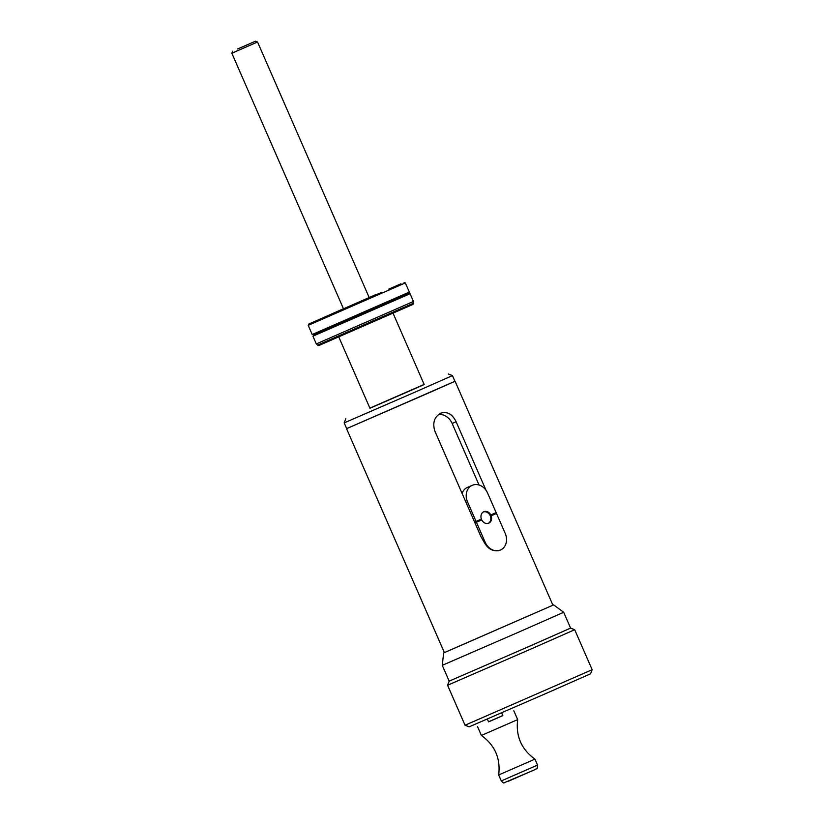 <?xml version="1.0" encoding="UTF-8"?>
<svg xmlns="http://www.w3.org/2000/svg" width="824" height="824" viewBox="0 0 824 824"><rect width="100%" height="100%" fill="white"/><g stroke="black" fill="none" stroke-linecap="round" stroke-linejoin="round"><path stroke-width="1.24" d="M336.975 311.894L345.792 308.022L336.975 311.894M413.463 303.211L317.559 345.112L318.733 345.575L412.999 304.396L413.432 301.481L316.313 343.917L312.924 336.171L410.053 293.735L413.432 301.481M317.559 345.112L316.313 343.917M312.924 336.171L313.996 334.719L408.261 293.54L410.043 293.735M313.996 334.719L312.203 334.523L409.332 292.087L405.315 282.92L308.197 325.346L308.681 324.12L343.474 308.753M369.183 297.526L308.681 324.12M311.802 322.761L324.069 317.405L311.802 322.761M331.207 314.15L340.806 309.968L331.207 314.15M375.796 294.662L369.193 297.546L375.796 294.662M400.969 283.786L388.701 289.152L400.969 283.786M343.495 308.815L369.204 297.577M381.563 292.407L371.964 296.578L381.563 292.407M343.567 308.969L231.843 53.241L257.552 42.003L369.276 297.742M237.631 48.966L255.492 41.2L237.631 48.966M240.248 47.874L248.704 44.166L240.248 47.874M393.058 313.244L424.206 384.54L412.35 389.793L369.935 408.251L338.777 336.954M424.154 384.417L369.873 408.127M345.792 418.798L344.185 422.897L414.297 392.451L452.448 375.6L448.338 373.993M344.185 422.897L346.688 428.614L431.292 391.802L454.941 381.316L452.448 375.6M346.677 428.604L454.941 381.306M444.373 652.598L553.646 604.888L444.383 652.629L346.543 428.676M501.013 549.773L500.508 550.01C493.813 552.08 488.447 549.608 484.399 542.614L481.031 536.774L434.856 431.086C432.373 422.846 434.33 416.882 440.737 413.195L440.788 413.164M440.737 413.195C447.267 411.248 452.386 414.101 456.105 421.754L486.067 490.342M495.852 512.734L496.223 513.589M496.501 513.465L490.373 516.154L496.501 513.465L505.236 533.468A13.246 10.959 -113.4 0 1 500.508 550.01A13.246 10.959 -113.4 0 1 500.456 550.03A13.246 10.959 -113.4 0 1 485.171 542.274L476.437 522.282L481.762 519.944L476.437 522.282M472.296 485.295A13.246 10.959 -113.4 0 0 472.245 485.315A13.246 10.959 -113.4 0 0 467.517 501.868L476.066 521.427L481.391 519.089A6.231 5.16 66.6 0 1 483.812 511.725A6.231 5.16 66.6 0 1 490.805 514.948L496.13 512.61L487.581 493.051A13.246 10.959 -113.4 0 0 472.296 485.295L467.476 487.375A13.246 10.959 66.6 0 0 467.424 487.396A13.246 10.959 66.6 0 0 462.089 493.411M495.698 513.816L495.327 512.961M476.066 521.427L475.263 521.767L475.633 522.632M483.42 511.92A6.231 5.16 -113.4 0 1 490.002 515.299L490.805 514.948M490.373 516.154A6.231 5.16 -113.4 0 1 488.344 523.322M481.762 519.944A6.231 5.16 66.6 0 0 488.756 523.168A6.231 5.16 66.6 0 0 491.176 515.803M553.646 604.888L563.678 612.284L520.902 631.174L442.272 665.329L443.662 652.938M563.678 612.284L570.589 628.104L527.803 646.995L449.183 681.139L442.272 665.329M449.183 681.139L447.576 685.249L529.894 649.487L574.689 629.711L570.589 628.104M592.157 669.706L590.551 673.805L547.692 692.726L469.155 726.84L465.045 725.233L592.157 669.706L574.689 629.711M501.62 712.842L502.836 715.613L489.796 721.33L488.55 721.855L487.324 719.053M502.815 715.562L488.529 721.803M481.401 735.461L517.678 719.61C515.659 736.182 521.417 749.356 534.941 759.141L498.664 774.982C500.693 758.41 494.936 745.236 481.401 735.461L477.549 726.655M438.502 414.544A14.029 11.598 -113.4 0 1 452.149 423.464L479.032 485.006M484.399 542.614L485.171 542.274M467.517 501.868L466.054 502.496M537.547 765.084C536.97 770.801 537.742 767.474 534.024 770.049L504.082 782.8C503.948 783.346 503.011 782.718 501.27 780.936L537.547 765.084L534.941 759.141M533.283 770.316L508.027 781.409M456.105 421.754L452.149 423.464M408.261 293.54L409.332 292.087M404.09 282.436L405.315 282.92M255.492 41.2L257.552 42.003M232.646 51.181L231.843 53.241M312.203 334.523L308.197 325.346M552.925 605.197L455.085 381.255M465.045 725.233L447.576 685.249M501.27 780.936L498.664 774.982M517.678 719.61L513.836 710.813"/></g></svg>
